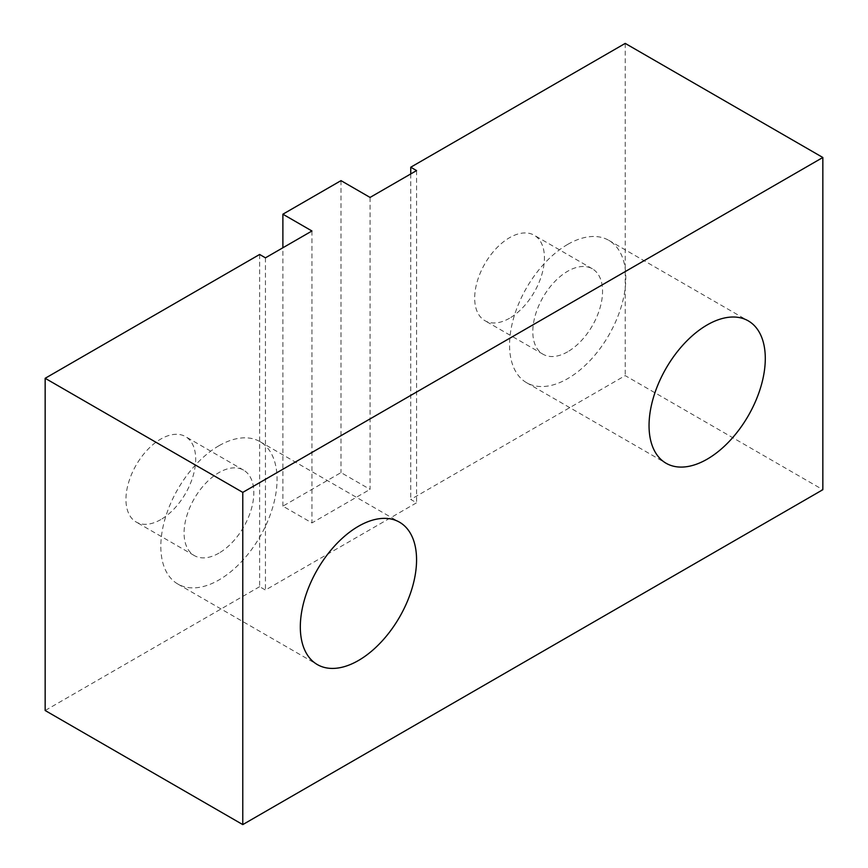 <?xml version="1.0" encoding="UTF-8"?>
<svg xmlns="http://www.w3.org/2000/svg" width="868" height="868" viewBox="0 0 868 868"><rect width="100%" height="100%" fill="white"/><g stroke="black" fill="none" stroke-linecap="round" stroke-linejoin="round"><path stroke-width="0.65" stroke-dasharray="4.34 3.25" d="M370.061 197.427L370.061 489.368L341.005 472.593L282.881 506.152L311.948 522.927L370.061 489.368M341.005 180.642L341.005 472.593M259.63 254.465L259.63 586.681L265.445 590.045L416.564 502.789L410.748 499.436L625.22 375.616L822.842 489.704M259.63 586.681L45.158 710.512M509.559 318.231A49.313 28.47 -60 0 1 484.897 320.672A49.313 28.47 -60 0 1 484.897 263.72A49.313 28.47 -60 0 1 534.221 235.25A49.313 28.47 -60 0 1 541.773 274.776A49.313 28.47 -60 0 1 509.559 318.231M410.748 173.936L410.748 499.436M625.22 43.4L625.22 375.616M160.83 519.574A49.313 28.47 -60 0 1 136.167 522.015A49.313 28.47 -60 0 1 136.167 465.064A49.313 28.47 -60 0 1 185.481 436.593A49.313 28.47 -60 0 1 193.043 476.109A49.313 28.47 -60 0 1 160.83 519.574M311.948 230.986L311.948 522.927M282.881 506.152L282.881 247.76M567.683 351.79A49.313 28.47 -60 0 1 543.021 354.231A49.313 28.47 -60 0 1 543.021 297.279A49.313 28.47 -60 0 1 592.345 268.809A49.313 28.47 -60 0 1 599.896 308.324A49.313 28.47 -60 0 1 567.683 351.79M567.683 244.407A82.2 47.458 120 0 0 513.986 316.842A82.2 47.458 120 0 0 526.583 382.701A82.2 47.458 120 0 0 608.783 335.243A82.2 47.458 120 0 0 608.783 240.338A82.2 47.458 120 0 0 567.683 244.407M218.953 553.122A49.313 28.47 -60 0 1 194.291 555.563A49.313 28.47 -60 0 1 194.291 498.623A49.313 28.47 -60 0 1 243.604 470.152A49.313 28.47 -60 0 1 251.167 509.668A49.313 28.47 -60 0 1 218.953 553.122M218.953 445.74A82.2 47.458 120 0 0 165.245 518.174A82.2 47.458 120 0 0 177.853 584.045A82.2 47.458 120 0 0 260.042 536.587A82.2 47.458 120 0 0 260.042 441.671A82.2 47.458 120 0 0 218.953 445.74M265.445 257.829L265.445 590.045M416.564 170.584L416.564 502.789M592.345 268.809L534.221 235.25M543.021 354.231L484.897 320.672M526.583 382.701L666.071 463.241M608.783 240.338L748.27 320.867M243.604 470.152L185.481 436.593M194.291 555.563L136.167 522.015M177.853 584.045L317.341 664.573M260.042 441.671L399.54 522.211"/><path stroke-width="1.3" d="M358.441 526.279A82.2 47.458 -60 0 1 399.54 522.211A82.2 47.458 -60 0 1 399.54 617.126A82.2 47.458 -60 0 1 317.341 664.573A82.2 47.458 -60 0 1 304.744 598.714A82.2 47.458 -60 0 1 358.441 526.279M707.17 324.936A82.2 47.458 -60 0 1 748.27 320.867A82.2 47.458 -60 0 1 748.27 415.783A82.2 47.458 -60 0 1 666.071 463.241A82.2 47.458 -60 0 1 653.474 397.37A82.2 47.458 -60 0 1 707.17 324.936M822.842 157.488L822.842 489.704L242.78 824.6L242.78 492.384L822.842 157.488L625.22 43.4L410.748 167.22L410.748 173.936M282.881 247.76L282.881 214.201L341.005 180.642L370.061 197.427L416.564 170.584L410.748 167.22M242.78 824.6L45.158 710.512L45.158 378.296L242.78 492.384M282.881 214.201L311.948 230.986L265.445 257.829L259.63 254.465L45.158 378.296"/></g></svg>
